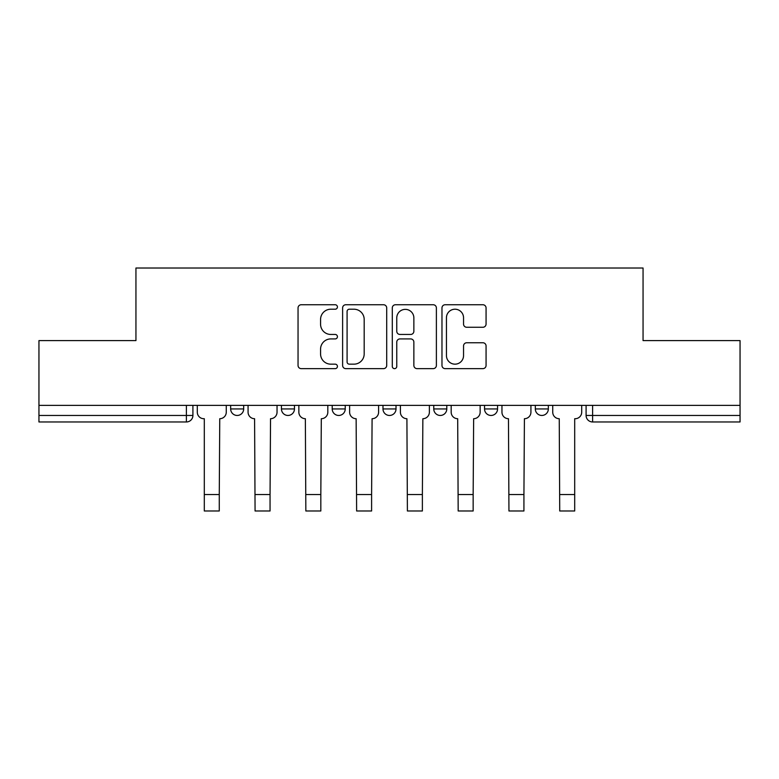 <?xml version="1.0" encoding="UTF-8"?>
<svg xmlns="http://www.w3.org/2000/svg" width="779" height="779" viewBox="0 0 779 779"><rect width="100%" height="100%" fill="white"/><g stroke="black" fill="none" stroke-linecap="round" stroke-linejoin="round"><path stroke-width="1.17" d="M337.424 306.975A2.24 2.24 0 0 0 335.184 304.745L301.239 304.745A3.194 3.194 0 0 0 298.045 307.939L298.045 365.448A3.194 3.194 0 0 0 301.239 368.642L335.184 368.642A2.24 2.24 0 0 0 337.424 366.403A2.24 2.24 0 0 0 335.184 364.163L330.793 364.163A10.224 10.224 0 0 1 320.568 353.939L320.568 349.148A10.224 10.224 0 0 1 330.793 338.923L335.184 338.923A2.24 2.24 0 0 0 337.424 336.694A2.24 2.24 0 0 0 335.184 334.454L330.793 334.454A10.224 10.224 0 0 1 320.568 324.23L320.568 319.439A10.224 10.224 0 0 1 330.793 309.214L335.184 309.214A2.24 2.24 0 0 0 337.424 306.975M535.319 405.372L535.319 408.946L548.338 408.946A6.514 6.514 0 0 1 541.824 415.46A6.514 6.514 0 0 1 535.319 408.946L535.319 405.372M484.538 405.372L484.538 408.946L497.557 408.946A6.514 6.514 0 0 1 491.052 415.46A6.514 6.514 0 0 1 484.538 408.946L484.538 405.372M382.986 405.372L382.986 408.946L396.014 408.946A6.514 6.514 0 0 1 389.5 415.46A6.514 6.514 0 0 1 382.986 408.946L382.986 405.372M482.873 327.268A3.194 3.194 0 0 0 486.067 324.074L486.067 307.939A3.194 3.194 0 0 0 482.873 304.745L445.169 304.745A3.194 3.194 0 0 0 441.975 307.939L441.975 365.448A3.194 3.194 0 0 0 445.169 368.642L482.873 368.642A3.194 3.194 0 0 0 486.067 365.448L486.067 345.954A3.194 3.194 0 0 0 482.873 342.76L466.738 342.76A3.194 3.194 0 0 0 463.544 345.954L463.544 355.623A8.55 8.55 0 0 1 454.994 364.163A8.55 8.55 0 0 1 446.445 355.623L446.445 317.764A8.55 8.55 0 0 1 454.994 309.214A8.55 8.55 0 0 1 463.544 317.764L463.544 324.074A3.194 3.194 0 0 0 466.738 327.268L482.873 327.268M38.95 405.372L38.95 340.598L135.945 340.598L135.945 268.015L643.055 268.015L643.055 340.598L740.05 340.598L740.05 405.372L38.95 405.372L38.95 415.46L192.91 415.46L192.91 405.372L192.91 415.46A6.514 6.514 0 0 1 186.395 421.965L38.95 421.965L38.95 415.46M386.705 307.939A3.194 3.194 0 0 0 383.511 304.745L345.808 304.745A3.194 3.194 0 0 0 342.614 307.939L342.614 365.448A3.194 3.194 0 0 0 345.808 368.642L383.511 368.642A3.194 3.194 0 0 0 386.705 365.448L386.705 307.939M395.489 304.745L433.192 304.745A3.194 3.194 0 0 1 436.386 307.939L436.386 365.448A3.194 3.194 0 0 1 433.192 368.642L417.057 368.642A3.194 3.194 0 0 1 413.863 365.448L413.863 342.117A3.194 3.194 0 0 0 410.669 338.923L399.968 338.923A3.194 3.194 0 0 0 396.764 342.117L396.764 366.403A2.24 2.24 0 0 1 394.534 368.642A2.24 2.24 0 0 1 392.295 366.403L392.295 307.939A3.194 3.194 0 0 1 395.489 304.745M586.09 405.372L586.09 415.46L740.05 415.46L740.05 421.965L592.605 421.965A6.514 6.514 0 0 1 586.09 415.46M740.05 405.372L740.05 415.46M548.338 405.372L548.338 408.946L548.338 405.372M497.557 408.946L497.557 405.372L497.557 408.946A6.514 6.514 0 0 1 491.052 415.46M446.786 405.372L446.786 408.946A6.514 6.514 0 0 1 440.271 415.46A6.514 6.514 0 0 1 433.767 408.946A6.514 6.514 0 0 0 440.271 415.46A6.514 6.514 0 0 0 446.786 408.946L446.786 405.372M433.767 405.372L433.767 408.946L446.786 408.946M396.014 405.372L396.014 408.946M345.233 405.372L345.233 408.946A6.514 6.514 0 0 1 338.729 415.46A6.514 6.514 0 0 1 332.214 408.946A6.514 6.514 0 0 0 338.729 415.46A6.514 6.514 0 0 0 345.233 408.946L332.214 408.946L332.214 405.372M281.443 405.372L281.443 408.946L294.462 408.946L294.462 405.372L294.462 408.946A6.514 6.514 0 0 1 287.948 415.46A6.514 6.514 0 0 1 281.443 408.946A6.514 6.514 0 0 0 287.948 415.46M230.662 405.372L230.662 408.946L243.681 408.946L243.681 405.372L243.681 408.946A6.514 6.514 0 0 1 237.176 415.46A6.514 6.514 0 0 1 230.662 408.946A6.514 6.514 0 0 0 237.176 415.46M186.395 405.372L186.395 421.965A6.514 6.514 0 0 0 192.91 415.46M349.323 309.214A2.24 2.24 0 0 0 347.083 311.454L347.083 361.933A2.24 2.24 0 0 0 349.323 364.163L353.958 364.163A10.224 10.224 0 0 0 364.183 353.939L364.183 319.439A10.224 10.224 0 0 0 353.958 309.214L349.323 309.214M413.863 317.92A8.55 8.55 0 0 0 405.314 309.37A8.55 8.55 0 0 0 396.764 317.92L396.764 331.26A3.194 3.194 0 0 0 399.968 334.454L410.669 334.454A3.194 3.194 0 0 0 413.863 331.26L413.863 317.92M197.301 405.372L197.301 412.198A6.514 6.514 0 0 0 203.806 418.712L204.302 418.712L204.302 510.985L219.269 510.985L219.269 494.548L204.302 494.548M226.27 405.372L226.27 412.198A6.514 6.514 0 0 1 219.756 418.712L219.269 494.548M248.073 405.372L248.073 412.198A6.514 6.514 0 0 0 254.587 418.712L255.074 510.985L270.05 510.985L270.05 494.548L255.074 494.548M277.042 405.372L277.042 412.198A6.514 6.514 0 0 1 270.537 418.712L270.05 494.548M298.854 405.372L298.854 412.198A6.514 6.514 0 0 0 305.358 418.712L305.845 510.985L320.821 510.985L320.821 494.548L305.845 494.548M327.823 405.372L327.823 412.198A6.514 6.514 0 0 1 321.308 418.712L320.821 494.548M349.625 405.372L349.625 412.198A6.514 6.514 0 0 0 356.139 418.712L356.626 510.985L371.602 510.985L371.602 494.548L356.626 494.548M378.594 405.372L378.594 412.198A6.514 6.514 0 0 1 372.089 418.712L371.602 494.548M400.406 405.372L400.406 412.198A6.514 6.514 0 0 0 406.911 418.712L407.398 510.985L422.374 510.985L422.374 494.548L407.398 494.548M429.375 405.372L429.375 412.198A6.514 6.514 0 0 1 422.861 418.712L422.374 494.548M451.177 405.372L451.177 412.198A6.514 6.514 0 0 0 457.692 418.712L458.179 510.985L473.155 510.985L473.155 494.548L458.179 494.548M480.146 405.372L480.146 412.198A6.514 6.514 0 0 1 473.642 418.712L473.155 494.548M501.958 405.372L501.958 412.198A6.514 6.514 0 0 0 508.463 418.712L508.95 510.985L523.926 510.985L523.926 494.548L508.95 494.548M530.927 405.372L530.927 412.198A6.514 6.514 0 0 1 524.413 418.712L523.926 494.548M552.73 405.372L552.73 412.198A6.514 6.514 0 0 0 559.244 418.712L559.731 510.985L574.698 510.985L574.698 494.548L559.731 494.548M581.699 405.372L581.699 412.198A6.514 6.514 0 0 1 575.194 418.712L574.698 418.712L574.698 494.548M592.605 405.372L592.605 421.965"/></g></svg>
